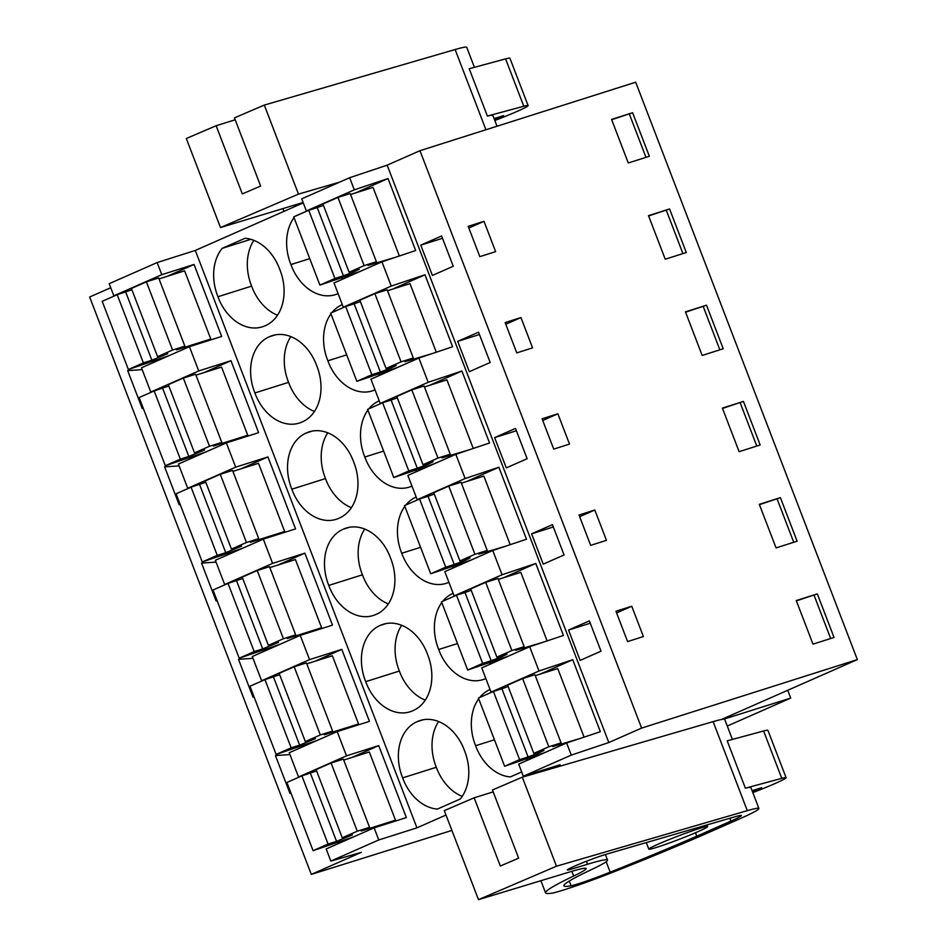 <?xml version="1.0" encoding="UTF-8"?>
<svg xmlns="http://www.w3.org/2000/svg" width="947" height="947" viewBox="0 0 947 947"><rect width="100%" height="100%" fill="white"/><g stroke="black" fill="none" stroke-linecap="round" stroke-linejoin="round"><path stroke-width="1.42" d="M349.656 177.716L354.308 189.838L306.366 210.968L301.702 198.846L349.656 177.716L387.169 165.157L608.814 742.543L571.29 755.102L523.348 776.232L560.103 764.738L550.515 768.964M571.29 755.102L566.637 742.981L600.362 731.688L572.734 659.704L539.009 670.997L534.345 658.875L529.693 646.742L563.429 635.461L535.789 563.465L502.064 574.758L492.76 550.515L526.485 539.222L498.856 467.238L465.119 478.531L455.815 454.288L489.552 442.995L461.911 371.011L428.186 382.304L418.882 358.049L452.607 346.756L424.978 274.772L391.241 286.065L381.937 261.822L415.662 250.529L388.033 178.545L354.308 189.838M318.121 207.298L306.366 210.968M388.033 178.545L355.681 192.868M566.637 742.981L518.696 764.111L523.348 776.232M502.821 688.445L491.055 692.127L481.751 667.884L529.693 646.742M465.877 592.218L454.122 595.9L444.818 571.645L492.76 550.515M428.932 495.991L417.177 499.661L407.873 475.418L455.815 454.288M391.999 399.752L380.244 403.434L370.928 379.191L418.882 358.049M355.054 303.525L343.299 307.207L333.995 282.952L381.937 261.822M419.971 150.691L641.604 728.089L857.343 659.597L635.697 82.211L419.971 150.691L387.169 165.157M110.74 287.722L89.657 297.015L311.303 874.401L451.908 830.424M303.253 202.871L195.307 250.446L157.143 262.568L109.189 283.698L113.853 295.819L116.209 295.144M391.241 286.065L343.299 307.207M195.307 250.446L416.94 827.844L378.776 839.953L330.834 861.083L361.352 852.347L311.303 874.401M446.001 815.036L416.94 827.844M295.014 216.33A44.71 33.323 -107.5 0 1 295.121 216.2L308.521 210.293M354.876 273.754A44.71 33.323 -107.5 0 0 355.125 272.949M294.02 217.632A44.71 33.323 -107.5 0 0 290.918 264.568A44.71 33.323 -107.5 0 0 335.297 294.671A44.71 33.323 -107.5 0 0 338.079 293.606M217.952 296.731A44.71 33.323 -107.5 0 0 262.319 326.833A44.71 33.323 -107.5 0 0 265.231 325.721A44.71 33.323 -107.5 0 0 279.791 269.469A44.71 33.323 -107.5 0 0 245.048 238.277L222.154 248.363A44.71 33.323 -107.5 0 0 217.952 296.731L251.618 286.112A44.71 33.323 -107.5 0 0 277.507 315.221M367.898 410.098A44.71 33.323 -107.5 0 0 364.808 457.022A44.71 33.323 -107.5 0 0 409.175 487.137A44.71 33.323 -107.5 0 0 411.969 486.071M379.238 400.83A44.71 33.323 -107.5 0 0 368.892 408.796M428.766 466.208A44.71 33.323 -107.5 0 0 429.003 465.415M339.109 518.175A44.71 33.323 -107.5 0 0 353.669 461.935A44.71 33.323 -107.5 0 0 309.29 431.82A44.71 33.323 -107.5 0 0 306.39 432.945A44.71 33.323 -107.5 0 0 291.83 489.185A44.71 33.323 -107.5 0 0 336.209 519.299A44.71 33.323 -107.5 0 0 339.109 518.175M391.821 369.981A44.71 33.323 -107.5 0 0 392.07 369.176M330.953 313.871A44.71 33.323 -107.5 0 0 327.863 360.795A44.71 33.323 -107.5 0 0 372.23 390.91A44.71 33.323 -107.5 0 0 375.024 389.844M342.305 304.603A44.71 33.323 -107.5 0 0 331.959 312.569M316.724 365.708A44.71 33.323 -107.5 0 0 272.357 335.593A44.71 33.323 -107.5 0 0 269.445 336.706A44.71 33.323 -107.5 0 0 254.897 392.958A44.71 33.323 -107.5 0 0 299.264 423.072A44.71 33.323 -107.5 0 0 302.176 421.948A44.71 33.323 -107.5 0 0 316.724 365.708M502.644 658.674A44.71 33.323 -107.5 0 0 502.881 657.881M441.776 602.564A44.71 33.323 -107.5 0 0 438.686 649.488A44.71 33.323 -107.5 0 0 483.053 679.603A44.71 33.323 -107.5 0 0 485.847 678.537M453.116 593.296A44.71 33.323 -107.5 0 0 442.77 601.262M380.268 625.399A44.71 33.323 -107.5 0 0 365.708 681.651A44.71 33.323 -107.5 0 0 410.087 711.765A44.71 33.323 -107.5 0 0 412.987 710.641A44.71 33.323 -107.5 0 0 427.547 654.401A44.71 33.323 -107.5 0 0 383.18 624.286A44.71 33.323 -107.5 0 0 380.268 625.399L386.198 623.54M404.831 506.337A44.71 33.323 -107.5 0 0 401.741 553.261A44.71 33.323 -107.5 0 0 446.12 583.364A44.71 33.323 -107.5 0 0 448.902 582.298M416.183 497.057A44.71 33.323 -107.5 0 0 405.837 505.035M465.699 562.447A44.71 33.323 -107.5 0 0 465.948 561.642M390.602 558.162A44.71 33.323 -107.5 0 0 346.235 528.047A44.71 33.323 -107.5 0 0 343.335 529.172A44.71 33.323 -107.5 0 0 328.775 585.424A44.71 33.323 -107.5 0 0 373.142 615.526A44.71 33.323 -107.5 0 0 376.054 614.414A44.71 33.323 -107.5 0 0 390.602 558.162M490.061 689.523A44.71 33.323 -107.5 0 0 479.715 697.489M478.709 698.791A44.71 33.323 -107.5 0 0 475.619 745.715A44.71 33.323 -107.5 0 0 510.362 776.919L521.69 771.923M539.577 754.901A44.71 33.323 -107.5 0 0 539.826 754.108M417.213 721.638A44.71 33.323 -107.5 0 0 402.653 777.878A44.71 33.323 -107.5 0 0 437.396 809.081L460.289 798.996A44.71 33.323 -107.5 0 0 464.492 750.628A44.71 33.323 -107.5 0 0 420.113 720.513A44.71 33.323 -107.5 0 0 417.213 721.638L423.143 719.767M641.604 728.089L608.814 742.543M574.344 645.215L568.52 630.063L589.377 620.877L601.002 651.181L580.156 660.379L574.344 645.215M506.278 467.913L494.642 437.609L515.488 428.411L527.124 458.727L506.278 467.913M484.367 347.336L490.191 362.488L469.333 371.686L457.709 341.37L478.555 332.184L484.367 347.336M531.587 533.836L552.432 524.65L564.069 554.954L543.223 564.14L531.587 533.836L553.332 526.982M426.576 260.295L420.764 245.143L441.61 235.957L453.246 266.261L432.4 275.447L426.576 260.295M628.287 162.979L649.346 156.291L632.62 112.729L611.573 119.405L628.287 162.979M484 221.326L495.624 251.642L479.833 256.649L468.197 226.345L484 221.326L468.836 228.002M739.11 451.672L760.169 444.983L743.442 401.421L722.383 408.098L739.11 451.672M648.506 215.644L669.565 208.956L686.291 252.529L665.232 259.206L648.506 215.644M526.757 332.717L532.569 347.869L516.778 352.888L505.142 322.572L520.933 317.565L526.757 332.717M547.899 433.963L553.711 449.115L569.514 444.096L557.878 413.792L542.086 418.799L547.899 433.963M776.055 547.899L797.114 541.222L780.387 497.649L759.328 504.337L776.055 547.899M600.635 525.171L606.447 540.335L590.656 545.342L579.019 515.038L594.811 510.019L600.635 525.171M631.756 606.258L615.964 611.265L621.777 626.417L627.601 641.581L643.392 636.562L631.756 606.258L616.604 612.934M685.45 311.871L706.509 305.183L723.224 348.756L702.177 355.445L685.45 311.871M796.261 600.564L817.32 593.876L834.047 637.449L812.988 644.138L796.261 600.564M857.343 659.597L721.401 719.507M289.936 754.57L275.435 755.552L289.983 793.432L290.812 792.663M179.125 465.877L164.612 466.859L179.161 504.739L179.989 503.97M253.003 658.331L238.502 659.313L253.038 697.205L253.867 696.436M216.058 562.104L201.557 563.086L216.105 600.978L216.934 600.197M142.18 369.638L127.679 370.62L142.216 408.512L143.044 407.731M157.143 262.568L161.795 274.689L194.04 264.45L221.669 336.445L189.424 346.673L198.728 370.928L230.973 360.689L258.614 432.672L226.369 442.912L235.673 467.155L267.918 456.916L295.547 528.9L263.302 539.139L272.606 563.382L304.851 553.155L332.492 625.138L300.246 635.366L309.551 659.621L341.796 649.382L369.425 721.365L337.179 731.605L289.237 752.735L298.542 776.978L300.909 776.303M300.246 635.366L252.304 656.508L261.609 680.751L263.964 680.076M263.302 539.139L215.36 560.269L224.664 584.524L227.031 583.837M226.369 442.912L178.415 464.042L187.731 488.285L190.087 487.61M189.424 346.673L141.482 367.803L150.786 392.058L153.142 391.383M337.179 731.605L346.495 755.848L378.729 745.609L406.37 817.592L374.124 827.832L326.182 848.962L330.834 861.083M113.853 295.819L161.795 274.689M374.124 827.832L378.776 839.953M222.154 248.363L250.848 239.319M253.891 240.36A44.71 33.323 -107.5 0 0 251.618 286.112M309.752 258.626L290.918 264.568M340.92 277.424A44.71 33.323 -107.5 0 0 343.003 278.986M295.121 216.2L295.831 215.975M420.764 245.143L442.509 238.289M611.691 119.724L632.62 112.729M645.984 157.368L629.388 114.149M150.786 392.058L198.728 370.928M194.04 264.45L167.252 276.311M787.738 690.268L790.733 698.069L727.26 726.041M572.734 659.704L540.382 674.027M539.009 670.997L491.055 692.127M658.201 844.168A31.5 1.716 -21 0 1 689.688 831.774A31.5 1.716 -21 0 1 707.622 826.577A31.5 1.716 -21 0 1 698.247 831.549A31.5 1.716 -21 0 1 666.759 843.943A31.5 1.716 -21 0 1 648.813 849.151A31.5 1.716 -21 0 1 658.201 844.168M568.52 630.063L590.265 623.209M796.391 600.883L817.32 593.876M830.685 638.515L814.089 595.308M723.697 719.199L790.733 698.069M378.729 745.609L351.953 757.47M298.542 776.978L346.495 755.848M438.591 721.519A44.71 33.323 -107.5 0 0 436.318 767.271L402.653 777.878M436.318 767.271A44.71 33.323 -107.5 0 0 462.207 796.38M494.452 739.785L475.619 745.715M525.621 758.583A44.71 33.323 -107.5 0 0 527.704 760.145M505.781 324.241L520.933 317.565M457.709 341.37L479.454 334.516M648.624 215.963L669.565 208.956M682.917 253.595L666.333 210.376M424.978 274.772L392.626 289.107M428.186 382.304L380.244 403.434M290.836 336.599A44.71 33.323 -107.5 0 0 288.563 382.351L254.897 392.958M288.563 382.351A44.71 33.323 -107.5 0 0 314.451 411.46M275.376 334.847L269.445 336.706M346.685 354.865L327.863 360.795M377.865 373.663A44.71 33.323 -107.5 0 0 379.948 375.213M230.973 360.689L204.197 372.55M187.731 488.285L235.673 467.155M542.726 420.468L557.878 413.792M494.642 437.609L516.387 430.755M685.569 312.19L706.509 305.183M719.862 349.822L703.278 306.615M461.911 371.011L429.559 385.334M465.119 478.531L417.177 499.661M327.78 432.826A44.71 33.323 -107.5 0 0 325.496 478.578L291.83 489.185M325.496 478.578A44.71 33.323 -107.5 0 0 351.384 507.687M312.321 431.074L306.39 432.945M383.63 451.092L364.808 457.022M414.798 469.89A44.71 33.323 -107.5 0 0 416.881 471.44M267.918 456.916L241.13 468.777M224.664 584.524L272.606 563.382M579.659 516.707L594.811 510.019M722.514 408.417L743.442 401.421M756.795 446.061L740.211 402.842M498.856 467.238L466.504 481.561M502.064 574.758L454.122 595.9M364.713 529.053A44.71 33.323 -107.5 0 0 362.441 574.805L328.775 585.424M362.441 574.805A44.71 33.323 -107.5 0 0 388.329 603.914M349.254 527.301L343.335 529.172M420.575 547.319L401.741 553.261M451.743 566.117A44.71 33.323 -107.5 0 0 453.826 567.679M304.851 553.155L278.075 565.004M261.609 680.751L309.551 659.621M759.447 504.656L780.387 497.649M793.74 542.288L777.156 499.069M535.789 563.465L503.437 577.8M401.658 625.292A44.71 33.323 -107.5 0 0 399.374 671.044L365.708 681.651M399.374 671.044A44.71 33.323 -107.5 0 0 425.274 700.153M457.508 643.558L438.686 649.488M488.688 662.355A44.71 33.323 -107.5 0 0 490.759 663.906M341.796 649.382L315.02 661.243M131.905 289.782L117.203 294.706L102.205 301.324L128.378 369.519L169.087 355.634M184.854 346.164L158.67 277.968L146.394 281.839L131.396 288.456L157.581 356.652L172.579 350.035L184.854 346.164L176.509 349.845L210.79 339.038L203.984 342.056M210.79 339.038L184.618 270.842L159.037 278.903M125.691 292.007L151.863 360.203L143.376 362.902L128.378 369.519M151.863 360.203L167.714 353.693L157.581 356.652M117.203 294.706L143.376 362.902M146.394 281.839L172.579 350.035M343.406 275.79L334.918 278.489L319.908 285.094L293.736 216.899L308.734 210.293L317.221 207.594L343.406 275.79L353.705 271.943L359.244 269.268L349.112 272.227L322.927 204.031L337.937 197.414L350.201 193.555L376.385 261.751L368.04 265.42L395.148 257.395M350.568 194.49L373.035 187.399L399.22 255.595M317.221 207.594L323.448 205.369M360.618 271.221L319.908 285.094M337.937 197.414L364.11 265.61L376.385 261.751M364.11 265.61L349.112 272.227M308.734 210.293L334.918 278.489M168.85 386.021L154.148 390.945L139.138 397.551L165.323 465.746L206.032 451.873M221.787 442.403L195.615 374.207L183.339 378.066L168.341 384.683L194.514 452.879L209.512 446.262L221.787 442.403L213.454 446.073L247.735 435.265L240.929 438.283M247.735 435.265L221.551 367.081L195.97 375.142M162.635 388.246L188.808 456.442L180.321 459.141L165.323 465.746M188.808 456.442L204.659 449.92L194.514 452.879M154.148 390.945L180.321 459.141M183.339 378.066L209.512 446.262M380.339 372.017L371.851 374.716L356.853 381.333L330.669 313.137L345.679 306.52L354.166 303.821L380.339 372.017L390.649 368.182L396.189 365.506L386.045 368.454L359.872 300.258L374.87 293.653L387.145 289.782L413.318 357.978L404.985 361.659L432.092 353.633M387.501 290.717L409.98 283.638L436.153 351.834M354.166 303.821L360.381 301.596M397.562 367.448L356.853 381.333M374.87 293.653L401.055 361.849L413.318 357.978M401.055 361.849L386.045 368.454M345.679 306.52L371.851 374.716M205.795 482.248L191.081 487.172L176.083 493.789L202.256 561.985L242.965 548.1M258.732 538.63L232.548 470.434L220.284 474.305L205.274 480.91L231.459 549.106L246.457 542.501L258.732 538.63L250.387 542.311L284.668 531.504L277.873 534.51M284.668 531.504L258.495 463.308L232.915 471.369M199.568 484.473L225.753 552.669L217.265 555.368L202.256 561.985M225.753 552.669L241.592 546.159L231.459 549.106M191.081 487.172L217.265 555.368M220.284 474.305L246.457 542.501M417.284 468.244L408.796 470.943L393.786 477.56L367.614 409.364L382.612 402.747L391.099 400.048L417.284 468.244L427.582 464.409L433.122 461.734L422.989 464.693L396.805 396.497L411.815 389.88L424.09 386.009L450.263 454.205L441.918 457.886L469.025 449.861M424.445 386.944L446.925 379.865L473.098 448.061M391.099 400.048L397.326 397.823M434.495 463.687L393.786 477.56M411.815 389.88L437.988 458.076L450.263 454.205M437.988 458.076L422.989 464.693M382.612 402.747L408.796 470.943M242.728 578.475L228.026 583.399L213.016 590.017L239.2 658.212L279.91 644.339M295.665 634.857L269.493 566.661L257.217 570.532L242.219 577.149L268.392 645.345L283.402 638.728L295.665 634.857L287.332 638.538L321.613 627.731L314.806 630.749M321.613 627.731L295.428 559.535L269.848 567.596M236.513 580.7L262.686 648.896L254.198 651.595L239.2 658.212M262.686 648.896L278.536 642.386L268.392 645.345M228.026 583.399L254.198 651.595M257.217 570.532L283.402 638.728M454.217 564.483L445.729 567.182L430.731 573.787L404.547 505.591L419.557 498.986L428.044 496.287L454.217 564.483L464.527 560.636L470.067 557.961L459.922 560.92L433.75 492.724L448.748 486.119L461.023 482.248L487.208 550.444L478.862 554.113L505.97 546.088M461.378 483.183L483.858 476.092L510.042 544.288M428.044 496.287L434.259 494.062M471.44 559.914L430.731 573.787M448.748 486.119L474.932 554.303L487.208 550.444M474.932 554.303L459.922 560.92M419.557 498.986L445.729 567.182M279.673 674.714L264.959 679.638L249.961 686.244L276.133 754.439L316.843 740.566M332.61 731.096L306.426 662.9L294.162 666.771L279.152 673.376L305.336 741.572L320.335 734.955L332.61 731.096L324.265 734.765L358.546 723.97L351.751 726.976M358.546 723.97L332.373 655.774L306.792 663.835M273.446 676.939L299.631 745.135L291.143 747.834L276.133 754.439M299.631 745.135L315.469 738.613L305.336 741.572M264.959 679.638L291.143 747.834M294.162 666.771L320.335 734.955M491.162 660.71L482.674 663.409L467.664 670.026L441.491 601.83L456.49 595.213L464.977 592.514L491.162 660.71L501.46 656.875L507 654.199L496.867 657.147L470.695 588.951L485.693 582.346L497.968 578.475L524.141 646.671L515.807 650.352L542.903 642.326M498.323 579.41L520.803 572.331L546.975 640.527M464.977 592.514L471.204 590.289M508.385 656.141L467.664 670.026M485.693 582.346L511.865 650.542L524.141 646.671M511.865 650.542L496.867 657.147M456.49 595.213L482.674 663.409M316.606 770.941L301.904 775.865L286.894 782.482L313.078 850.678L353.787 836.793M369.543 827.323L343.37 759.127L331.095 762.998L316.097 769.603L342.269 837.799L357.279 831.194L369.543 827.323L361.209 831.004L395.491 820.197L388.684 823.203M395.491 820.197L369.318 752.001L343.725 760.062M310.391 773.166L336.564 841.362L328.076 844.061L313.078 850.678M336.564 841.362L352.414 834.852L342.269 837.799M301.904 775.865L328.076 844.061M331.095 762.998L357.279 831.194M528.095 756.937L519.607 759.636L504.609 766.253L478.436 698.057L493.434 691.44L501.922 688.753L528.095 756.937L538.405 753.102L543.945 750.426L533.812 753.386L507.628 685.19L522.626 678.573L534.901 674.702L561.086 742.898L552.74 746.579L579.848 738.553M535.268 675.637L557.736 668.558L583.92 736.754M501.922 688.753L508.137 686.516M545.318 752.38L504.609 766.253M522.626 678.573L548.81 746.769L561.086 742.898M548.81 746.769L533.812 753.386M493.434 691.44L519.607 759.636M474.4 67.32L466.741 47.35A71.12 3.883 -21 0 0 455.128 49.528L264.296 105.081L234.465 117.866L260.638 186.062L242.314 193.922L216.141 125.726L186.31 138.511L220.485 227.552L298.471 194.111L339.653 182.12M216.141 125.726L235.199 119.772M264.296 105.081L298.471 194.111M523.774 106.242A36.578 2.001 -21 0 1 528.106 105.591L509.924 58.229A36.578 2.001 159 0 0 505.591 58.88L523.774 106.242L487.385 116.079A71.12 3.883 -21 0 1 492.913 115.546L497.021 126.235M487.385 116.079L469.215 68.729L505.591 58.88M303.099 202.469L220.485 227.552M494.819 120.506L495.849 120.103A36.578 2.001 -21 0 0 528.106 105.591M494.085 118.588L503.591 115.629L494.464 119.582M732.398 739.429L724.739 719.448A71.12 3.883 -21 0 0 713.127 721.626L522.294 777.179L492.464 789.976L518.636 858.16L500.312 866.02L474.139 797.824L444.297 810.62L478.484 899.65L556.469 866.209L747.301 810.656A71.12 3.883 -21 0 1 758.914 808.489A71.12 3.883 -21 0 1 738.281 819.475L700.093 836.284A233.696 12.761 -21 0 1 615.81 871.086A54.867 2.995 -21 0 1 591.484 880.379A59.874 3.267 -21 0 1 551.912 893.222L549.26 893.459A182.889 9.991 -21 0 1 545.567 892.867A182.889 9.991 -21 0 1 573.657 876.022L571.858 871.311M474.139 797.824L493.198 791.87M522.294 777.179L556.469 866.209M781.772 778.351A36.578 2.001 -21 0 1 786.105 777.688L767.922 730.326A36.578 2.001 159 0 0 763.59 730.989L781.772 778.351L745.384 788.188A71.12 3.883 -21 0 1 750.912 787.644L758.914 808.489M745.384 788.188L727.201 740.826L763.59 730.989M478.484 899.65L569.739 871.95A81.288 4.439 -21 0 1 586.146 868.529A81.288 4.439 -21 0 1 573.657 876.022M729.853 818.267L730.942 821.085A36.022 1.965 -21 0 0 741.383 815.521A36.022 1.965 -21 0 0 735.511 816.622L606.471 854.182A22.977 1.255 -21 0 0 582.204 862.942A22.977 1.255 -21 0 0 567.312 869.95A22.977 1.255 -21 0 0 571.952 868.979L587.578 864.232A98.89 5.398 -21 0 1 607.536 860.077A98.89 5.398 -21 0 1 591.082 869.784A163.251 8.914 -21 0 0 563.903 885.836A163.251 8.914 -21 0 0 571.088 885.788L569.277 881.053M730.942 821.085L696.779 836.189L695.465 832.756M696.779 836.189A233.696 12.761 -21 0 1 610.188 872.175A34.637 1.894 -21 0 1 571.088 885.788M752.818 792.603L753.848 792.213A36.578 2.001 -21 0 0 786.105 777.688M752.072 790.686L761.577 787.726L752.463 791.68M455.128 49.528L485.929 129.751M713.127 721.626L747.301 810.656M587.578 864.232L586.442 861.273M610.188 872.175L606.175 861.723M571.952 868.979L571.408 867.559M707.622 826.577L706.995 824.92M648.813 849.151L646.292 842.593M283.958 211.37L282.904 208.6M545.567 892.867L540.891 880.71M607.536 860.077L605.405 854.502"/></g></svg>
